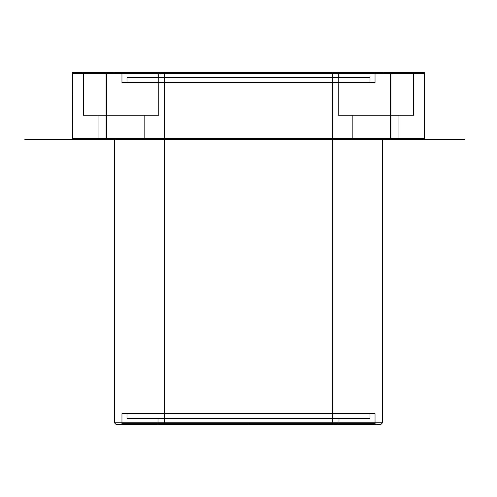 <?xml version="1.0" encoding="UTF-8"?>
<svg xmlns="http://www.w3.org/2000/svg" width="497" height="497" viewBox="0 0 497 497"><rect width="100%" height="100%" fill="white"/><g stroke="black" fill="none" stroke-linecap="round" stroke-linejoin="round"><path stroke-width="0.75" d="M370.01 82.577L126.99 82.577L370.01 82.577L370.01 77.544L126.99 77.544L370.01 77.544M423.643 139.558L424.432 138.769L424.432 73.307L424.481 138.719L423.643 139.558L390.418 139.558L390.418 73.357L390.418 138.719L106.582 138.719L106.582 139.558L390.418 139.558L390.946 138.719L424.295 138.719L390.946 138.719L390.946 73.357L390.418 72.519L390.418 73.357L106.582 73.357L390.946 73.357L390.946 138.719L106.582 138.719L106.582 73.357L106.582 139.558L73.357 139.558L423.643 139.558M106.054 138.719L106.054 73.357L72.705 73.357L73.357 72.519L106.582 72.519L73.357 72.519L72.568 73.307L72.568 138.769L72.705 73.357L106.054 73.357L106.582 72.519L106.582 73.357L106.054 73.357L106.054 138.719L72.705 138.719L106.054 138.719M144.142 138.719L98.052 138.719L97.213 139.558L144.981 139.558L97.213 139.558L144.981 139.558L97.213 139.558L98.052 138.719L98.052 115.254L144.142 115.254L98.052 115.254L144.142 115.254L98.052 115.254L98.052 138.719L144.142 138.719L144.981 139.558L144.142 138.719L144.142 115.254L144.142 138.719L98.052 138.719L144.142 138.719M375.036 72.519L121.964 72.519L375.036 72.519L375.036 82.577L121.964 82.577L375.036 82.577M83.39 73.357L82.552 72.519L159.649 72.519L82.552 72.519L159.649 72.519L82.552 72.519L83.39 73.357L158.81 73.357L83.39 73.357L158.81 73.357L159.649 72.519L158.81 73.357L83.39 73.357L83.39 115.254L83.39 73.357M114.422 72.519L382.578 72.519L114.422 72.519L114.422 73.357L382.578 73.357L114.422 73.357L113.583 72.519L383.417 72.519L113.583 72.519M375.875 424.481L375.036 423.643L375.036 413.585L121.964 413.585L121.964 423.643L375.036 423.643L121.964 423.643L121.125 424.481L375.875 424.481L121.125 424.481M157.996 77.544L339.004 77.544L157.996 77.544L157.996 72.519L339.004 72.519L157.996 72.519M352.019 139.558L399.787 139.558L352.019 139.558L399.787 139.558L352.019 139.558L352.858 138.719L352.858 115.254L398.948 115.254L352.858 115.254L398.948 115.254L352.858 115.254L352.858 138.719L398.948 138.719L398.948 115.254L398.948 138.719L399.787 139.558L398.948 138.719L352.858 138.719L398.948 138.719L352.858 138.719L352.019 139.558M414.448 72.519L337.351 72.519L414.448 72.519L337.351 72.519L414.448 72.519L413.61 73.357L338.19 73.357L337.351 72.519L338.19 73.357L413.61 73.357L338.19 73.357L413.61 73.357L414.448 72.519M382.578 72.519L382.578 73.357L383.417 72.519M126.99 413.585L370.01 413.585L126.99 413.585L126.99 418.617L370.01 418.617L126.99 418.617M116.093 424.481L380.907 424.481L116.093 424.481L114.422 422.804L114.422 138.719L113.583 139.558L383.417 139.558L113.583 139.558M423.643 72.519L390.418 72.519L423.643 72.519L424.432 73.307L423.643 72.519M413.61 115.254L413.61 73.357L413.61 115.254L338.19 115.254L413.61 115.254L338.19 115.254L338.19 73.357L338.19 115.254L413.61 115.254M339.004 418.617L157.996 418.617L339.004 418.617L339.004 423.643L157.996 423.643L157.996 418.617M164.7 423.643L332.3 423.643L164.7 423.643L164.7 72.519L332.3 72.519L164.7 72.519M72.519 138.719L72.519 73.357L72.519 138.719M158.81 115.254L83.39 115.254L158.81 115.254L158.81 73.357L158.81 115.254L83.39 115.254L158.81 115.254M424.481 73.357L424.481 138.719L424.481 73.357M157.996 423.643L339.004 423.643M380.907 424.481L382.578 422.804L114.422 422.804L382.578 422.804L382.578 138.719L114.422 138.719L382.578 138.719L383.417 139.558M72.568 138.769L73.357 139.558L72.568 138.769M121.964 413.585L375.036 413.585M390.418 72.519L106.582 72.519L390.418 72.519M370.01 418.617L370.01 413.585M126.99 82.577L126.99 77.544M390.946 73.357L424.295 73.357L390.946 73.357M339.004 77.544L339.004 72.519M332.3 423.643L332.3 72.519M121.964 82.577L121.964 72.519M72.519 72.519L424.481 72.519M376.72 72.519L115.969 72.519L376.72 72.519M464.875 139.558L24.85 139.558L464.875 139.558M408.491 72.519L88.509 72.519L408.491 72.519M143.136 72.519L99.058 72.519L143.136 72.519M157.164 72.519L83.825 72.519L157.164 72.519M411.963 72.519L338.625 72.519L411.963 72.519M397.942 72.519L353.864 72.519L397.942 72.519M120.28 72.519L381.031 72.519L120.28 72.519M127.493 72.519L373.576 72.519L127.493 72.519M248.5 423.643L248.5 424.481"/></g></svg>
